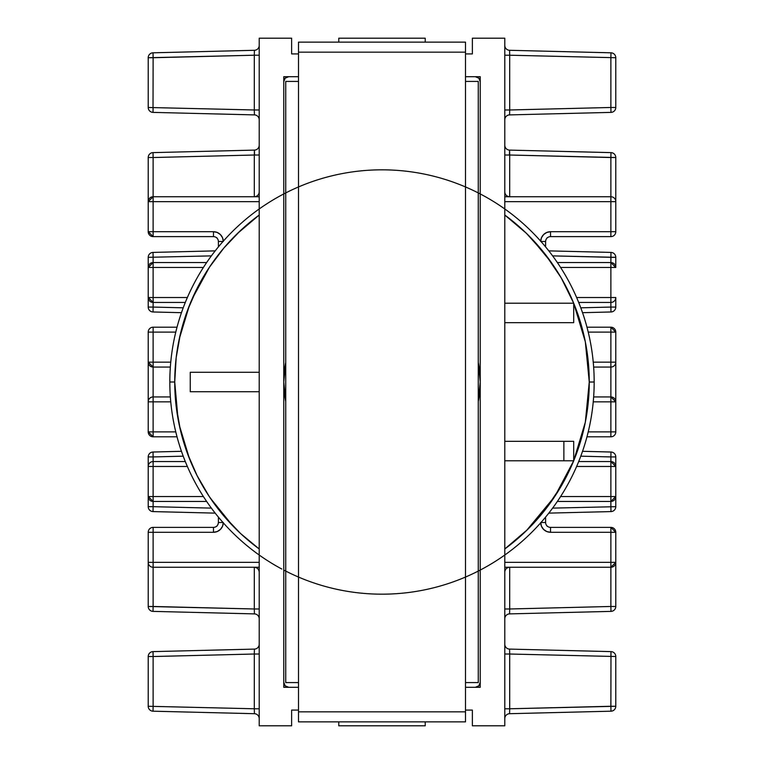 <?xml version="1.0" encoding="UTF-8"?>
<svg xmlns="http://www.w3.org/2000/svg" width="764" height="764" viewBox="0 0 764 764"><rect width="100%" height="100%" fill="white"/><g stroke="black" fill="none" stroke-linecap="round" stroke-linejoin="round"><path stroke-width="1.15" d="M589.264 382.067L594.172 382A212.172 212.172 0 0 0 504.784 208.964A212.172 212.172 0 0 1 504.784 555.036A212.172 212.172 0 0 0 594.172 382L589.264 382A207.264 207.264 0 0 1 504.784 548.982L526.396 530.684L554.941 496.228L573.707 460.778L585.339 422.148L589.264 382L585.339 341.852L573.707 303.222L573.707 322.666L504.784 322.666L573.707 322.666L573.707 303.222A207.264 207.264 0 0 1 589.264 382L585.31 341.699M259.216 208.964A212.172 212.172 0 0 0 169.828 382L174.736 382A207.264 207.264 0 0 1 259.216 215.018L240.545 230.508L223.823 248.071L209.26 267.467L197.055 288.439L187.39 310.681L180.399 333.906L176.159 357.791L174.736 382L176.159 406.209L180.399 430.094L187.39 453.319L197.055 475.561L209.26 496.533L223.823 515.929L240.545 533.492L259.216 548.982A207.264 207.264 0 0 1 174.736 382L169.828 382A212.172 212.172 0 0 1 259.216 208.964A212.172 212.172 0 0 0 259.216 555.036A212.172 212.172 0 0 1 169.828 382M285.66 401.167L283.769 382A98.231 98.231 0 0 0 285.736 401.549L283.769 382A98.231 98.231 0 0 1 285.736 362.451L283.769 382L285.66 362.833M478.34 362.833L480.231 382L478.264 362.451A98.231 98.231 0 0 1 480.231 382L478.264 401.549A98.231 98.231 0 0 0 480.231 382L478.34 401.167M480.231 570.068A212.172 212.172 0 0 1 478.264 571.08L480.231 570.068M285.736 571.08A212.172 212.172 0 0 1 283.769 570.068L285.736 571.08M526.396 530.684L545.315 509.617L561.177 486.171L573.707 460.778L573.707 441.334L504.784 441.334L563.88 441.334L563.88 460.778L573.707 460.778L573.707 441.334L563.88 441.334L563.88 460.778L573.707 460.778M504.784 725.8L504.784 38.2L504.784 725.8L472.372 725.8L472.372 710.081L465.496 710.081L472.372 710.081L472.372 725.8L504.784 725.8M218.361 530.99L217.606 531.381M148.216 431.899L148.216 362.155L148.216 431.899L153.125 436.807L177.028 436.807L153.125 436.807A4.909 4.909 0 0 1 148.216 431.899L175.777 431.899L153.125 431.899L153.125 436.807L153.125 431.899L148.216 431.899M148.216 496.533L148.216 456.929L153.125 456.929L153.125 461.561L153.125 456.929L183.217 456.184L153.125 456.929L153.01 452.021L181.469 451.314L153.01 452.021L153.125 456.929L148.216 456.929A4.909 4.909 0 0 1 153.01 452.021A4.909 4.909 0 0 0 148.216 456.929L148.216 506.675L148.216 496.533L203.396 496.533L153.125 496.533L153.125 466.479L153.125 496.533L148.216 496.533L153.125 501.442L153.125 506.675L211.38 508.117L153.125 506.675L153.125 501.442L206.643 501.442L153.125 501.442A4.909 4.909 0 0 1 148.216 496.533M291.628 710.081L298.504 710.081L291.628 710.081L298.504 710.081L291.628 710.081L291.628 725.8L291.628 710.081M480.231 682.386L478.789 685.852L475.313 687.294A4.909 4.909 0 0 0 480.231 682.386M288.687 687.294L285.211 685.852L283.769 682.386A4.909 4.909 0 0 0 288.687 687.294M190.255 391.722L190.255 372.278L190.255 391.722L259.216 391.722L190.255 391.722M153.125 706.27L153.01 711.179A4.909 4.909 0 0 1 148.216 706.27A4.909 4.909 0 0 0 153.01 711.188L153.125 706.27L153.01 711.188L254.422 713.7L254.307 708.782L148.216 706.27L148.216 656.524L148.216 706.27L254.307 708.782L254.307 654.022L153.125 656.524L153.125 706.27L153.125 656.524L254.307 654.022L254.422 649.104L153.01 651.616L254.422 649.104A4.909 4.909 0 0 0 259.216 644.233M153.125 606.473L153.01 611.381A4.909 4.909 0 0 1 148.216 606.473A4.909 4.909 0 0 0 153.01 611.381L153.125 606.473L153.01 611.381L254.422 613.893L254.307 608.984L153.125 606.473L153.125 567.26L153.125 606.473L148.216 606.473L148.216 532.288L148.216 606.473L254.307 608.984L254.307 567.26A4.909 4.909 0 0 1 259.216 572.169C258.901 569.209 257.267 567.566 254.307 567.26A4.909 4.909 0 0 1 259.063 570.975M153.125 367.073L153.125 396.927L153.125 367.073L170.353 367.073L153.125 367.073A4.909 4.909 0 0 1 148.216 362.155L148.216 332.101A4.909 4.909 0 0 1 153.125 327.193L153.125 362.155L170.754 362.155L153.125 362.155L153.125 332.101L175.777 332.101L153.125 332.101L153.125 327.193A4.909 4.909 0 0 0 148.216 332.101L153.125 332.101L148.216 332.101L148.216 362.155L153.125 362.155L148.216 362.155L153.125 367.073L153.125 362.155L153.125 367.073M284.141 684.267L285.211 685.852M465.496 710.081L472.372 710.081L465.496 710.081M153.01 511.584L215.19 513.121L153.01 511.584L153.125 506.675L153.01 511.574A4.909 4.909 0 0 1 148.216 506.675L153.125 506.675L148.216 506.675A4.909 4.909 0 0 0 153.01 511.584L153.125 506.675M170.754 401.845L153.125 401.845L153.125 431.899L153.125 401.845L148.216 401.845A4.909 4.909 0 0 1 153.125 396.927A4.909 4.909 0 0 0 148.216 401.845L153.125 401.845L153.125 396.927L153.125 401.845L170.754 401.845M187.371 466.479L148.216 466.479A4.909 4.909 0 0 1 153.125 461.561A4.909 4.909 0 0 0 148.216 466.479L153.125 466.479L153.125 461.561L153.125 466.479L187.371 466.479M223.298 522.528L222.525 526.272L220.395 529.433L217.215 531.543L213.471 532.288L153.125 532.288L153.125 562.352L259.216 562.352L153.125 562.352L153.125 532.288L148.216 532.288A4.909 4.909 0 0 1 153.125 527.38L153.125 532.288L213.471 532.288A9.827 9.827 0 0 0 223.289 522.815M540.711 522.815A9.827 9.827 0 0 0 550.529 532.288L610.875 532.288L610.875 527.38A4.909 4.909 0 0 1 615.784 532.288L615.784 562.352L615.784 532.288L610.875 532.288L610.875 562.352L504.784 562.352L610.875 562.352L610.875 532.288L550.529 532.288L546.785 531.543L543.605 529.433L541.475 526.272L540.702 522.528M560.604 496.533L610.875 496.533L610.875 466.479L576.629 466.479L610.875 466.479L610.875 496.533L615.784 496.533L615.784 506.675L615.784 496.533A4.909 4.909 0 0 1 610.875 501.442L610.875 506.675L610.875 501.442L615.784 496.533L615.784 466.479L615.784 496.533L610.875 496.533L610.875 501.442L610.875 496.533L560.604 496.533M588.223 431.899L610.875 431.899L610.875 401.845L593.246 401.845L610.875 401.845L610.875 431.899L588.223 431.899M593.246 362.155L610.875 362.155L610.875 332.101L588.223 332.101L610.875 332.101L610.875 327.193L586.972 327.193L610.875 327.193A4.909 4.909 0 0 1 615.784 332.101L615.784 431.899A4.909 4.909 0 0 1 610.875 436.807L610.875 431.899L610.875 436.807A4.909 4.909 0 0 0 615.784 431.899L610.875 431.899L615.784 431.899L615.784 332.101L610.875 327.193L610.875 332.101L615.784 332.101L610.875 332.101L610.875 362.155L615.784 362.155A4.909 4.909 0 0 1 610.875 367.073L610.875 396.927L610.875 367.073A4.909 4.909 0 0 0 615.784 362.155L610.875 362.155L610.875 367.073L610.875 362.155L593.246 362.155M576.629 297.521L610.875 297.521L610.875 267.467L560.604 267.467L610.875 267.467L610.875 297.521L615.784 297.521L615.784 307.071L610.875 307.071L610.875 302.439L610.875 307.071L580.783 307.816L610.875 307.071L610.99 311.979L582.531 312.686L610.99 311.979L610.875 307.071L615.784 307.071A4.909 4.909 0 0 1 610.99 311.979A4.909 4.909 0 0 0 615.784 307.071L615.784 297.521A4.909 4.909 0 0 1 610.875 302.439A4.909 4.909 0 0 0 615.784 297.521L610.875 297.521L610.875 302.439L610.875 297.521L576.629 297.521M540.702 241.472L541.475 237.728L543.605 234.567L546.785 232.457L550.529 231.712L610.875 231.712L610.875 201.648L504.784 201.648L610.875 201.648L610.875 231.712L615.784 231.712L615.784 201.648L615.784 231.712A4.909 4.909 0 0 1 610.875 236.62L610.875 231.712L550.529 231.712A9.827 9.827 0 0 0 540.711 241.185M223.289 241.185A9.827 9.827 0 0 0 213.471 231.712L153.125 231.712L153.125 236.62A4.909 4.909 0 0 1 148.216 231.712L148.216 201.648L148.216 231.712L153.125 231.712L153.125 201.648L259.216 201.648L153.125 201.648L153.125 231.712L213.471 231.712L217.215 232.457L220.395 234.567L222.525 237.728L223.298 241.472M203.396 267.467L153.125 267.467L153.125 297.521L187.371 297.521L153.125 297.521L153.125 267.467L148.216 267.467L148.216 257.325L148.216 267.467A4.909 4.909 0 0 1 153.125 262.558L153.125 257.325L153.125 262.558L148.216 267.467L148.216 297.521L148.216 267.467L153.125 267.467L153.125 262.558L153.125 267.467L203.396 267.467M174.736 382.076L177.974 418.491M179.244 424.994L189.453 458.706M210.215 497.966L232.657 525.708M504.784 548.982L527.695 529.414M556.861 493.277L573.029 462.411M573.573 461.103L585.281 422.435M585.281 341.565L573.573 302.897M551.379 262.549L531.477 238.425M259.216 215.018L237.155 233.755M209.508 267.085L192.089 298.991M189.453 305.294L179.244 339.006M283.769 193.932A212.172 212.172 0 0 1 285.736 192.92L283.769 193.932M478.264 192.92A212.172 212.172 0 0 1 480.231 193.932L478.264 192.92M259.216 38.2L259.216 725.8L291.628 725.8L259.216 725.8L259.216 38.2L291.628 38.2L291.628 53.919L298.504 53.919L291.628 53.919L291.628 38.2L259.216 38.2M338.777 721.875L338.777 725.8L425.223 725.8L338.777 725.8L338.777 721.875M480.231 687.294L465.496 687.294L480.231 687.294L480.231 76.706L465.496 76.706L480.231 76.706L480.231 687.294M298.504 687.294L283.769 687.294L283.769 76.706L283.769 687.294L298.504 687.294M465.496 53.919L472.372 53.919L472.372 38.2L504.784 38.2L472.372 38.2L472.372 53.919L465.496 53.919M298.504 76.706L283.769 76.706L298.504 76.706M425.223 721.875L425.223 725.8L425.223 721.875M153.125 567.26L259.216 567.26L153.125 567.26L153.125 562.352L153.125 567.26A4.909 4.909 0 0 1 148.216 562.352L153.125 562.352L148.216 562.352A4.909 4.909 0 0 0 153.125 567.26M170.353 396.927L153.125 396.927L170.353 396.927M216.814 531.706L213.471 532.288L213.471 527.38L153.125 527.38A4.909 4.909 0 0 0 148.216 532.288L153.125 532.288L153.125 527.38L213.471 527.38L213.471 532.288M218.418 517.123L218.38 522.5A4.909 4.909 0 0 1 213.471 527.38A4.909 4.909 0 0 0 218.38 522.5L223.04 522.528L218.38 522.5L218.418 517.123M185.308 461.561L153.125 461.561L185.308 461.561M153.01 611.381L254.422 613.893A4.909 4.909 0 0 1 259.216 618.811A4.909 4.909 0 0 0 254.422 613.893L254.307 608.984L259.216 608.984L254.307 608.984L254.307 567.26M153.01 452.021L153.039 453.453M153.01 651.616L153.125 656.524L148.216 656.524L153.125 656.524L153.01 651.616A4.909 4.909 0 0 0 148.216 656.524A4.909 4.909 0 0 1 153.01 651.616L153.039 653.058M153.01 711.188L254.422 713.7L254.307 708.782L259.216 708.782L254.307 708.782L254.307 654.022L259.216 654.022L254.307 654.022L254.422 649.104A4.909 4.909 0 0 0 259.216 644.195M254.393 712.258L254.422 713.7A4.909 4.909 0 0 1 259.216 718.609A4.909 4.909 0 0 0 254.422 713.7M281.801 569.027A212.172 212.172 0 0 1 269.501 202.107A212.172 212.172 0 0 1 594.01 373.777A212.172 212.172 0 0 1 283.769 570.068M153.125 501.442L153.125 496.533L153.125 501.442M217.664 525.03L218.323 523.225M217.444 525.355L216.775 526.32M545.639 530.99L546.394 531.381M610.99 711.188L509.578 713.7A4.909 4.909 0 0 0 504.784 718.571A4.909 4.909 0 0 1 509.578 713.7L509.693 708.782L504.784 708.782L509.693 708.782L509.664 652.876L509.693 654.022L504.784 654.022L509.693 654.022L509.578 649.104A4.909 4.909 0 0 1 504.784 644.195A4.909 4.909 0 0 0 509.578 649.104L509.693 654.022L615.784 656.524L615.784 706.27L615.784 656.524L509.693 654.022L509.693 708.782L610.875 706.27L610.99 651.616L509.578 649.104L610.99 651.616L610.875 706.27L615.784 706.27L509.693 708.782L509.578 713.7L610.99 711.188L610.875 706.27L610.99 711.179A4.909 4.909 0 0 0 615.784 706.27A4.909 4.909 0 0 1 610.99 711.188L610.961 709.746M615.784 562.352L615.784 606.473L615.784 562.352L610.875 562.352L615.784 562.352A4.909 4.909 0 0 1 610.875 567.26L610.875 606.473L610.875 562.352L610.875 567.26L615.784 562.352M504.842 571.434L504.784 572.169A4.909 4.909 0 0 1 509.693 567.26L509.693 608.984L610.875 606.473L509.693 608.984L509.578 613.893L610.99 611.381L610.875 606.473L615.784 606.473L610.875 606.473L610.99 611.381A4.909 4.909 0 0 0 615.784 606.473A4.909 4.909 0 0 1 610.99 611.381L610.961 609.949M615.784 456.929L615.784 466.479L615.784 456.929A4.909 4.909 0 0 0 610.99 452.021L582.531 451.314L610.99 452.021L610.875 456.929L580.783 456.184L610.875 456.929L610.99 452.021A4.909 4.909 0 0 1 615.784 456.929L610.875 456.929L615.784 456.929M552.62 508.117L615.784 506.675L552.62 508.117M610.875 461.561L610.875 456.929L610.875 461.561L578.692 461.561L610.875 461.561A4.909 4.909 0 0 1 615.784 466.479L610.875 466.479L615.784 466.479L610.875 461.561L610.875 466.479L610.875 461.561M610.99 511.584L548.81 513.121L610.99 511.584L610.875 506.675L610.99 511.574A4.909 4.909 0 0 0 615.784 506.675A4.909 4.909 0 0 1 610.99 511.584L610.961 510.142M504.784 567.26L610.875 567.26L504.784 567.26M610.875 396.927L593.647 396.927L610.875 396.927A4.909 4.909 0 0 1 615.784 401.845L610.875 401.845L615.784 401.845L610.875 396.927L610.875 401.845L610.875 396.927M610.875 532.288L610.875 527.38L610.875 532.288L615.784 532.288L610.875 527.38L550.529 527.38L550.529 532.288L547.186 531.706M545.62 522.5L545.582 517.123L545.62 522.5L540.96 522.528L545.62 522.5A4.909 4.909 0 0 0 550.529 527.38A4.909 4.909 0 0 1 545.62 522.5M557.357 501.442L610.875 501.442L557.357 501.442M586.972 436.807L610.875 436.807L586.972 436.807M504.784 618.811A4.909 4.909 0 0 1 509.578 613.893L610.99 611.381M504.784 572.169A4.909 4.909 0 0 1 509.693 567.26L509.693 608.984L504.784 608.984L509.693 608.984L509.578 613.893A4.909 4.909 0 0 0 504.784 618.764M610.99 452.021L610.875 456.929M610.875 656.524L610.99 651.616A4.909 4.909 0 0 1 615.784 656.524A4.909 4.909 0 0 0 610.99 651.616M509.578 713.7L509.607 712.258M594.172 382A212.172 212.172 0 0 0 504.784 208.964M504.784 215.018A207.264 207.264 0 0 1 573.707 303.222L561.177 277.829L545.315 254.383L526.396 233.316L504.784 215.018M545.677 523.225L545.811 523.837M550.529 532.288L550.529 527.38L610.875 527.38M547.225 526.32L546.556 525.355M259.216 372.278L190.255 372.278L259.216 372.278M504.784 460.778L563.88 460.778L504.784 460.778M218.361 233.01L217.606 232.619M283.769 81.614L285.211 78.148L288.687 76.706A4.909 4.909 0 0 0 283.769 81.614M475.313 76.706L478.789 78.148L480.231 81.614A4.909 4.909 0 0 0 475.313 76.706M153.01 52.811L254.422 50.3A4.909 4.909 0 0 0 259.216 45.429A4.909 4.909 0 0 1 254.422 50.3L254.307 55.218L259.216 55.218L254.307 55.218L254.307 109.978L259.216 109.978L254.307 109.978L254.422 114.896A4.909 4.909 0 0 1 259.216 119.805A4.909 4.909 0 0 0 254.422 114.896L254.307 109.978L148.216 107.476L148.216 57.73L148.216 107.476L254.307 109.978L254.307 55.218L153.125 57.73L153.01 112.384L254.422 114.896L153.01 112.384L153.125 57.73L148.216 57.73L254.307 55.218L254.422 50.3L153.01 52.811L153.125 57.73L153.01 52.821A4.909 4.909 0 0 0 148.216 57.73A4.909 4.909 0 0 1 153.01 52.811L153.039 54.254M148.216 201.648L148.216 157.527L148.216 201.648L153.125 201.648L148.216 201.648A4.909 4.909 0 0 1 153.125 196.74L153.125 157.527L153.125 201.648L153.125 196.74L148.216 201.648M259.158 192.566L259.216 191.831A4.909 4.909 0 0 1 254.307 196.74L254.307 155.016L153.125 157.527L254.307 155.016L254.422 150.107L153.01 152.619L153.125 157.527L148.216 157.527L153.125 157.527L153.01 152.619A4.909 4.909 0 0 0 148.216 157.527A4.909 4.909 0 0 1 153.01 152.619L153.039 154.051M148.216 307.071L148.216 297.521L148.216 307.071A4.909 4.909 0 0 0 153.01 311.979L181.469 312.686L153.01 311.979L153.125 307.071L183.217 307.816L153.125 307.071L153.01 311.979A4.909 4.909 0 0 1 148.216 307.071L153.125 307.071L148.216 307.071M211.38 255.883L148.216 257.325L211.38 255.883M153.125 302.439L153.125 307.071L153.125 302.439L185.308 302.439L153.125 302.439A4.909 4.909 0 0 1 148.216 297.521L153.125 297.521L148.216 297.521L153.125 302.439L153.125 297.521L153.125 302.439M479.859 79.733L478.789 78.148M298.504 53.919L291.628 53.919L298.504 53.919M153.01 252.416L215.19 250.878L153.01 252.416L153.125 257.325L153.01 252.426A4.909 4.909 0 0 0 148.216 257.325A4.909 4.909 0 0 1 153.01 252.416L153.039 253.858M338.777 38.2L338.777 42.125L338.777 38.2L425.223 38.2L338.777 38.2M425.223 38.2L425.223 42.125L425.223 38.2M259.216 196.74L153.125 196.74L259.216 196.74M213.471 231.712L213.471 236.62L153.125 236.62L153.125 231.712L148.216 231.712L153.125 236.62L213.471 236.62L213.471 231.712L216.814 232.294M218.38 241.5L218.418 246.877L218.38 241.5L223.04 241.472L218.38 241.5A4.909 4.909 0 0 0 213.471 236.62A4.909 4.909 0 0 1 218.38 241.5L218.408 241.491M206.643 262.558L153.125 262.558L206.643 262.558M177.028 327.193L153.125 327.193L177.028 327.193M259.216 145.189A4.909 4.909 0 0 1 254.422 150.107L153.01 152.619M259.216 191.831A4.909 4.909 0 0 1 254.307 196.74L254.307 155.016L259.216 155.016L254.307 155.016L254.422 150.107A4.909 4.909 0 0 0 259.216 145.236M153.01 311.979L153.125 307.071M153.125 107.476L153.01 112.384A4.909 4.909 0 0 1 148.216 107.476A4.909 4.909 0 0 0 153.01 112.384M254.422 50.3L254.393 51.742M254.422 150.107L254.546 155.016M218.323 240.775L218.189 240.163M216.775 237.68L217.444 238.645M545.639 233.01L546.394 232.619M610.875 57.73L610.99 52.821A4.909 4.909 0 0 1 615.784 57.73A4.909 4.909 0 0 0 610.99 52.811L610.875 57.73L610.99 52.811L509.578 50.3L509.693 55.218L615.784 57.73L615.784 107.476L615.784 57.73L509.693 55.218L509.693 109.978L610.875 107.476L610.875 57.73L610.875 107.476L509.693 109.978L509.578 114.896L610.99 112.384L509.578 114.896A4.909 4.909 0 0 0 504.784 119.767M610.875 157.527L610.99 152.619A4.909 4.909 0 0 1 615.784 157.527A4.909 4.909 0 0 0 610.99 152.619L610.875 157.527L610.99 152.619L509.578 150.107L509.693 155.016L610.875 157.527L610.875 196.74L610.875 157.527L615.784 157.527L615.784 201.648L615.784 157.527L509.693 155.016L509.693 196.74A4.909 4.909 0 0 1 504.784 191.831L504.842 192.566M615.784 257.325L615.784 267.467L615.784 257.325L552.62 255.883L610.875 257.325L610.875 262.558L610.99 252.416L548.81 250.878L610.99 252.416L610.875 257.325L615.784 257.325A4.909 4.909 0 0 0 610.99 252.416L610.99 252.426A4.909 4.909 0 0 1 615.784 257.325M610.875 196.74L504.784 196.74L610.875 196.74L610.875 201.648L610.875 196.74A4.909 4.909 0 0 1 615.784 201.648L610.875 201.648L615.784 201.648A4.909 4.909 0 0 0 610.875 196.74M593.647 367.073L610.875 367.073L593.647 367.073M547.186 232.294L550.529 231.712L550.529 236.62L610.875 236.62A4.909 4.909 0 0 0 615.784 231.712L610.875 231.712L610.875 236.62L550.529 236.62L550.529 231.712M545.582 246.877L545.62 241.5A4.909 4.909 0 0 1 550.529 236.62A4.909 4.909 0 0 0 545.62 241.5L540.96 241.472L545.62 241.5L545.582 246.877M610.875 262.558L557.357 262.558L610.875 262.558A4.909 4.909 0 0 1 615.784 267.467L610.875 267.467L615.784 267.467L610.875 262.558L610.875 267.467L610.875 262.558M578.692 302.439L610.875 302.439L578.692 302.439M610.99 152.619L509.578 150.107A4.909 4.909 0 0 1 504.784 145.189A4.909 4.909 0 0 0 509.578 150.107L509.693 155.016L504.784 155.016L509.693 155.016L509.693 196.74A4.909 4.909 0 0 1 504.937 193.025M610.99 311.979L610.961 310.547M610.99 252.426L610.875 257.325M610.99 112.384L610.875 107.476L615.784 107.476L610.875 107.476L610.99 112.384A4.909 4.909 0 0 0 615.784 107.476A4.909 4.909 0 0 1 610.99 112.384L610.961 110.942M610.99 52.811L509.578 50.3L509.693 55.218L504.784 55.218L509.693 55.218L509.693 109.978L504.784 109.978L509.693 109.978L509.578 114.896A4.909 4.909 0 0 0 504.784 119.805M509.607 51.742L509.578 50.3A4.909 4.909 0 0 1 504.784 45.391A4.909 4.909 0 0 0 509.578 50.3M509.454 155.016L509.578 150.107M545.811 240.163L545.677 240.775M546.556 238.645L547.225 237.68M573.707 303.222L504.784 303.222L573.707 303.222M478.264 682.577L478.264 81.423L465.496 81.423L478.264 81.423L478.264 682.577L465.496 682.577L478.264 682.577M298.504 81.423L285.736 81.423L285.736 682.577L298.504 682.577L285.736 682.577L285.736 81.423L298.504 81.423M298.504 52.153L298.504 711.847L465.496 711.847L465.496 52.153L298.504 52.153L298.504 721.875L465.496 721.875L298.504 721.875L298.504 711.847L465.496 711.847L465.496 721.875L465.496 42.125L465.496 52.153L298.504 52.153L298.504 42.125L465.496 42.125L298.504 42.125L298.504 52.153M504.784 550.051L504.784 551.102M259.216 213.949L259.216 212.898M259.216 550.051L259.216 551.102M504.784 210.969L504.784 213.949L504.784 210.969M509.693 567.26L508.958 567.318M507.898 567.604L506.857 568.158M505.663 569.361L505.119 570.383M254.307 196.74L255.042 196.682M256.102 196.396L257.143 195.842M258.337 194.639L258.881 193.617M509.693 196.74L508.958 196.682M507.898 196.396L506.857 195.842M505.663 194.639L505.119 193.617"/></g></svg>
